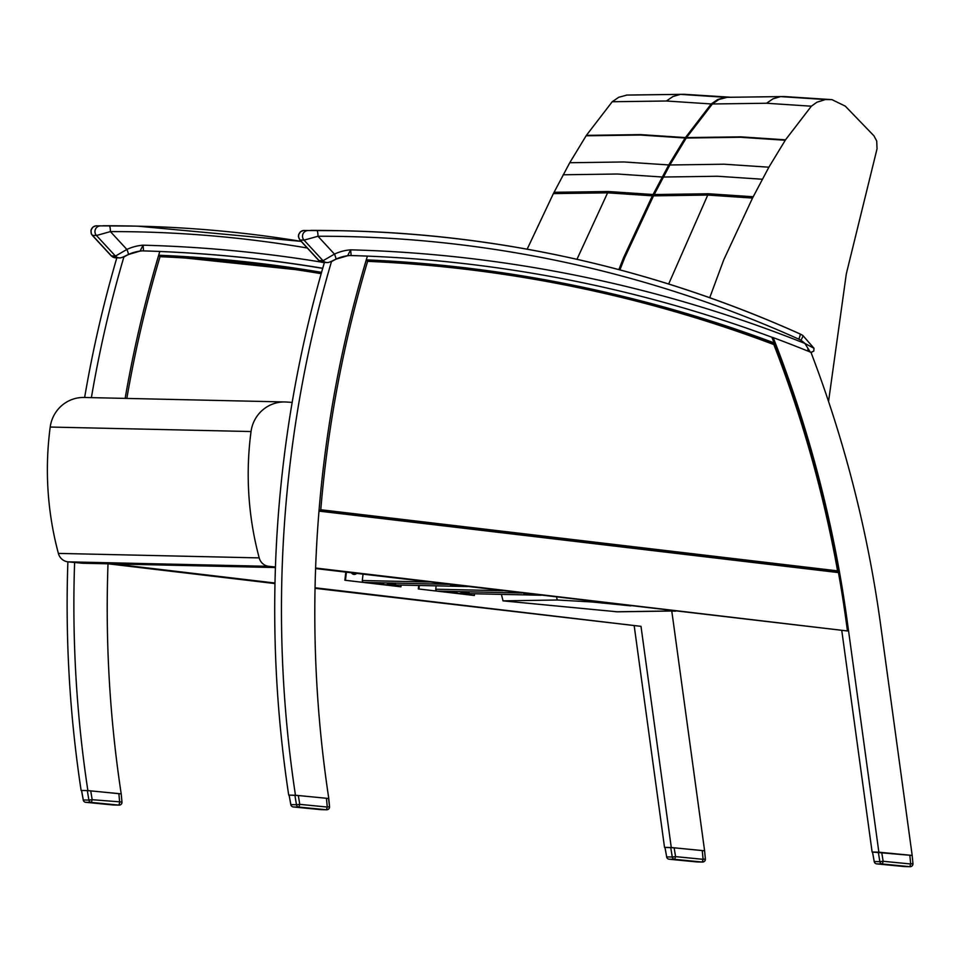 <?xml version="1.0" encoding="UTF-8"?>
<svg xmlns="http://www.w3.org/2000/svg" width="961" height="961" viewBox="0 0 961 961"><rect width="100%" height="100%" fill="white"/><g stroke="black" fill="none" stroke-linecap="round" stroke-linejoin="round"><path stroke-width="1.44" d="M82.178 563.218L275.423 567.543L82.586 563.242A5.694 5.586 -88.7 0 1 82.178 563.218L68.099 561.849A11.388 11.16 -88.7 0 1 58.381 553.404A317.178 310.92 -88.7 0 1 50.212 427.044A34.164 33.491 -88.7 0 1 84.16 397.47L284.985 401.962A34.164 33.491 91.3 0 0 251.037 431.537A317.178 310.92 91.3 0 0 259.206 557.897A11.388 11.16 91.3 0 0 268.936 566.341L275.447 566.978M58.381 553.404L259.206 557.897M292.18 402.407A1623.345 1591.32 91.3 0 0 286.366 402.022A34.164 33.491 91.3 0 0 284.985 401.962M355.33 573.261A2.847 2.787 -88.7 0 1 353.432 574.101M352.315 573.765A2.847 2.787 91.3 0 0 355.582 573.297M125.098 256.046L125.278 256.046A42.56 41.719 -88.7 0 1 126.84 255.206M139.141 251.229A42.56 41.719 -88.7 0 1 140.342 251.049M122.948 257.043L123.849 257.067A42.56 41.719 -88.7 0 1 142.384 250.869A1366.446 1339.49 -88.7 0 1 159.814 251.458A1213.022 1189.093 91.3 0 0 132.402 359.919M671.763 611.064A1213.022 1189.093 -88.7 0 1 673.036 620.121L704.605 850.785L671.271 847.53L640.999 626.344L315.04 588.312M274.978 583.567L108.064 563.807M640.999 626.344L315.052 587.772M274.99 583.027L113.686 563.939M67.883 561.825A1213.022 1189.093 91.3 0 0 81.12 790.459L87.319 790.591L88.892 800.093L92.184 799.708L90.73 790.879L87.319 790.591M116.834 257.812A1213.022 1189.093 91.3 0 0 84.64 397.47M108.016 563.807A1213.022 1189.093 91.3 0 0 121.206 793.858L87.871 790.603A1213.022 1189.093 -88.7 0 1 74.61 562.473M91.391 397.626A1213.022 1189.093 -88.7 0 1 123.849 257.067M81.12 790.459L87.871 790.603M634.236 626.079L664.519 847.374L671.271 847.53M322.704 268.383A1366.446 1339.49 91.3 0 0 159.814 251.482A1366.446 1339.49 -88.7 0 1 322.728 268.263M347.918 255.698A42.56 41.719 91.3 0 0 346.717 255.866M334.416 259.854A42.56 41.719 91.3 0 0 332.854 260.695L332.674 260.695M344.506 343.437A1213.022 1189.093 -88.7 0 1 367.402 256.106A1366.446 1339.49 91.3 0 0 349.96 255.518A42.56 41.719 91.3 0 0 331.437 261.704L330.524 261.692M318.992 511.108L838.46 572.588A1213.022 1189.093 -88.7 0 1 846.16 621.491L847.458 630.969L315.604 568.023M847.458 630.969L315.592 568.564M331.437 261.704A1213.022 1189.093 91.3 0 0 295.459 795.252L328.794 798.507A1213.022 1189.093 -88.7 0 1 319.004 511L320.782 509.75A1207.737 1183.904 -88.7 0 1 367.607 261.344L366.273 259.866M909.839 855.206L910.668 863.975L912.95 863.591L912.181 855.458L872.107 852.023L841.824 630.836M289.117 795.143L288.708 795.095A1213.022 1189.093 -88.7 0 1 324.41 262.461M773.197 337.611A1213.022 1189.093 -88.7 0 1 847.278 621.515L878.859 852.179L912.181 855.434L880.612 624.77A1213.022 1189.093 91.3 0 0 810.964 352.327A1366.446 1339.49 91.3 0 0 773.197 337.611L772.043 337.587M295.459 795.252L288.708 795.095M329.503 806.699A2.847 2.787 -88.7 0 1 326.656 809.775A2.847 2.847 0 0 0 329.551 806.663L328.782 798.543L326.44 798.279L327.269 807.048L329.551 806.663L328.542 798.495M878.859 852.179L872.107 852.023M772.031 337.575A1213.022 1189.093 -88.7 0 1 774.11 342.897L773.137 342.873M774.11 342.897A1362.181 1335.309 91.3 0 0 613.574 294.126M709.723 297.694L723.765 259.794L752.523 198.062L768.884 167.19L785.521 139.826L811.36 106.203L816.874 102.238L825.439 99.548L831.986 99.644L845.284 106.142L873.945 135.837L876.708 141.003L877.045 148.799L846.317 273.837L828.55 401.47M603.027 602.583L626.92 605.406M831.986 99.644L784.2 96.544L727.177 97.301L718.876 99.512L712.353 103.98L686.502 137.603L669.877 164.98L653.504 195.852L624.734 257.608L619.905 269.897M606.283 602.967L603.16 603.112M825.439 99.548L780.62 96.605L726.432 97.337M811.36 106.203L766.542 103.247L712.353 103.98M785.521 139.826L740.715 136.846L686.502 137.603M653.504 195.852L707.74 195.059L752.523 198.062M752.703 197.714L707.921 194.723L653.696 195.503M686.238 138.024L740.45 137.279L785.245 140.246M663.294 177.028L717.519 176.247L762.301 179.239M768.884 167.19L724.101 164.211L669.877 164.98M501.402 594.366L503.023 600.865L617.539 611.821M729.916 97.181L684.064 94.298L627.04 95.055L618.74 97.277L612.217 101.746L586.378 135.369L569.741 162.733L553.38 193.605L527.145 249.199M630.8 605.862L592.144 601.982L557.272 600L503.023 600.865M618.872 269.621L623.629 257.548L652.387 195.816L668.748 164.944L685.121 138L711.224 103.956L717.747 99.488L725.315 97.313L680.484 94.37L626.308 95.091M711.224 103.956L666.405 101.001L612.217 101.746M685.385 137.579L640.591 134.612L586.378 135.369M725.315 97.313L728.606 97.229M602.03 603.088L601.874 602.439M553.38 193.605L607.604 192.825L652.387 195.816M652.567 195.479L607.796 192.476L553.56 193.257M586.114 135.789L640.314 135.033L685.121 138M563.17 174.782L617.394 174.013L662.177 177.004M668.748 164.944L623.965 161.965L569.741 162.733M469.184 593.129L460.787 592.156L469.184 593.129M532.19 594.535L523.793 593.562L532.19 594.535M457.232 592.865L448.835 591.88L457.232 592.865M436.138 585.85L435.753 589.213A1.706 1.67 91.3 0 0 437.231 591.111L456.079 593.345A1.706 1.67 91.3 0 0 456.391 593.345M418.732 585.465L418.323 588.937L474.362 595.508L474.566 593.766M419.332 585.477L418.936 588.949M418.323 588.937L474.362 595.508M395.74 584.432L387.343 583.459L395.74 584.432M458.745 585.85L450.349 584.865L458.745 585.85M383.787 584.168L375.391 583.195L383.787 584.168M363.042 574.173L362.309 580.528A1.706 1.67 91.3 0 0 363.775 582.414L382.622 584.648A1.706 1.67 91.3 0 0 382.934 584.66M353.876 574.426A3.195 3.135 91.3 0 0 356.002 573.345M356.555 573.405A3.195 3.135 -88.7 0 1 351.51 572.816M345.804 572.131L344.879 580.24L400.917 586.811L401.121 585.069M346.404 572.203L345.48 580.252M344.879 580.24L400.917 586.811M143.549 250.905L143.093 245.187L140.054 251.085L128.161 254.581A5.694 1.009 64.9 0 1 128.065 254.605A42.56 41.719 -88.7 0 1 140.018 251.097M321.106 262.065A1372.14 1345.076 91.3 0 0 143.093 245.187A48.254 47.305 91.3 0 0 126.876 249.452L115.452 256.082L111.296 255.926L92.328 235.361L96.46 235.493L110.407 231.601A5.694 1.129 -90.1 0 0 109.278 225.883L103.091 225.751A5.694 1.129 89.9 0 1 103.091 225.751L103.091 225.751A1215.581 1191.604 -88.7 0 1 131.525 226.039L137.711 226.171A1215.581 1191.604 91.3 0 0 109.278 225.883M307.268 247.998A1209.887 1186.018 -88.7 0 0 110.407 231.601L126.876 249.452A5.694 1.009 64.9 0 1 128.161 254.581C123.32 257.116 120.401 258.209 119.392 257.872A5.694 5.586 91.3 0 0 119.765 257.872M705.314 858.978A2.847 2.787 -88.7 0 1 702.275 862.041L669.156 859.23L674.766 859.362L675.583 856.635L674.129 847.806L664.928 847.398L666.682 856.888A2.847 2.787 91.3 0 0 669.168 859.23L696.653 861.909A2.847 2.787 91.3 0 0 696.869 861.933L696.869 861.933A2.847 2.787 91.3 0 0 697.073 861.921M702.251 850.557L703.092 859.326L705.374 858.942L704.593 850.821L674.129 847.806M703.092 859.326L702.275 862.041L674.766 859.362A2.847 2.787 -88.7 0 1 672.28 857.02L675.583 856.635L703.092 859.326M121.927 802.051A2.847 2.787 -88.7 0 1 118.876 805.114L85.757 802.303L91.367 802.435L92.184 799.708L121.975 802.015L121.206 793.894L90.73 790.879M118.864 793.63L119.693 802.399L118.876 805.114L91.367 802.435A2.847 2.787 -88.7 0 1 88.892 800.093L83.283 799.972A2.847 2.787 91.3 0 0 85.769 802.303L113.266 804.994A2.847 2.787 91.3 0 0 113.47 805.006L113.47 805.006A2.847 2.787 91.3 0 0 113.674 804.994M351.125 255.554L350.669 249.836L347.63 255.734L335.737 259.23A5.694 1.009 64.9 0 1 335.653 259.254A42.56 41.719 -88.7 0 1 347.606 255.734M800.093 333.984A22.776 22.319 91.3 0 1 802.711 335.401A5.694 0.973 -57.6 0 1 802.807 335.437L800.02 333.935C655.126 269.056 503.54 234.688 345.287 230.82A1215.581 1191.604 91.3 0 1 799.948 333.911A5.694 1.045 114.2 0 1 800.02 333.935A5.694 1.045 114.2 0 1 798.807 339.149A17.082 16.745 -88.7 0 1 800.885 340.266A5.694 0.973 -57.6 0 0 802.807 335.437L813.991 348.278L804.862 343.425L810.363 352.182M800.885 340.266A24.469 23.989 -88.7 0 1 804.862 343.425A1372.14 1345.076 91.3 0 0 350.669 249.836A48.254 47.305 91.3 0 0 334.452 254.1L323.04 260.731L318.872 260.563L299.904 240.01L304.036 240.142L317.983 236.25A5.694 1.129 -90.1 0 0 316.854 230.532L310.667 230.4A5.694 1.129 89.9 0 1 310.667 230.4L310.667 230.4A1215.581 1191.604 -88.7 0 1 339.101 230.688L345.287 230.82A1215.581 1191.604 91.3 0 0 316.854 230.532M798.807 339.149A1209.887 1186.018 -88.7 0 0 317.983 236.25L334.452 254.1A5.694 1.009 64.9 0 1 335.737 259.23C330.896 261.764 327.977 262.858 326.968 262.521A5.694 5.586 91.3 0 0 327.341 262.521M912.902 863.627A2.847 2.787 -88.7 0 1 909.851 866.69L876.732 863.879L882.342 863.999L883.159 861.284L881.705 852.455M878.294 852.167L879.868 861.669L883.159 861.284L910.668 863.975L909.851 866.69L882.342 863.999A2.847 2.787 -88.7 0 1 879.868 861.669L874.258 861.537A2.847 2.787 91.3 0 0 876.744 863.879L904.241 866.558A2.847 2.787 91.3 0 0 904.445 866.57L904.445 866.57A2.847 2.787 91.3 0 0 904.649 866.57M876.732 863.879A2.847 2.847 0 0 1 874.21 861.549L872.504 852.035L874.258 861.537M320.842 809.642A2.847 2.847 0 0 0 321.058 809.655L326.656 809.775A2.847 2.787 -88.7 0 1 326.452 809.763L293.333 806.952L298.943 807.084L299.772 804.357L298.306 795.528L289.105 795.119L290.859 804.609A2.847 2.787 91.3 0 0 293.345 806.952L320.83 809.63A2.847 2.787 91.3 0 0 321.058 809.655L321.058 809.655A2.847 2.787 91.3 0 0 321.262 809.642M327.269 807.048L326.452 809.763L298.943 807.084A2.847 2.787 -88.7 0 1 296.469 804.741L299.772 804.357L327.269 807.048M326.44 798.279L298.306 795.528M126.84 398.419A1207.737 1183.904 -88.7 0 1 160.031 256.695L158.685 255.218M366.297 259.866C506.723 265.945 642.837 293.802 774.638 343.449A1362.35 1335.478 91.3 0 0 366.297 259.866A1209.154 1185.309 91.3 0 0 318.992 511L839.037 572.468C824.97 493.966 803.516 417.627 774.662 343.461L773.845 344.567A1207.737 1183.904 -88.7 0 1 837.584 570.858L839.013 572.492L838.04 572.468L320.518 511.288M318.992 511.096L320.662 511.3M50.212 427.044L251.037 431.537M68.099 561.849L268.936 566.341M847.278 621.515L846.16 621.491M766.542 103.247L773.064 98.779L780.62 96.605M668.664 284L707.74 195.059M753.208 196.753L708.437 193.762L654.201 194.542M675.331 611.136L670.045 610.992A11.388 11.16 91.3 0 0 670.85 611.04L675.595 611.172M670.045 610.992L615.881 611.785M557.272 600L556.539 597.081M666.405 101.001L672.928 96.544L680.484 94.37M576.948 259.326L607.604 192.825M653.084 194.518L608.301 191.515L554.077 192.296M456.079 593.345L541.055 595.243M437.231 591.111L522.207 593.009M435.753 589.213L502.819 590.715M382.622 584.648L467.611 586.546M363.775 582.414L448.763 584.324M362.309 580.528L429.375 582.03M324.374 262.605A1372.14 1345.076 91.3 0 0 323.401 262.437M301.153 241.367A1215.581 1191.604 91.3 0 0 137.711 226.171L301.153 241.367M100.485 225.895A5.694 5.586 -88.7 0 0 96.46 235.493L115.452 256.082A5.694 5.586 91.3 0 0 119.392 257.872L115.452 257.788A5.694 5.586 91.3 0 1 111.524 255.998L92.52 235.409A5.694 5.586 -88.7 0 1 96.544 225.811M670.718 847.518L672.28 857.02L666.634 856.9A2.847 2.847 0 0 0 669.156 859.23M666.682 856.888L664.988 847.386M83.283 799.96L81.589 790.459M367.402 256.106A1366.446 1339.49 -88.7 0 1 772.908 337.611M807.745 348.206A2.847 2.787 -88.7 0 1 807.552 350.945M811.697 352.375A2.847 2.787 -88.7 0 1 810.976 352.351M308.061 230.544A5.694 5.586 -88.7 0 0 304.036 240.142L323.04 260.731A5.694 5.586 91.3 0 0 326.968 262.521L323.04 262.437A5.694 5.586 91.3 0 1 319.1 260.647L300.108 240.058A5.694 5.586 -88.7 0 1 304.132 230.46M294.895 795.24L296.469 804.741L290.859 804.609M158.733 255.23L321.563 272.347A1362.35 1335.478 91.3 0 0 158.721 255.23A1209.154 1185.309 91.3 0 0 125.146 398.383M160.031 256.695A1360.932 1334.072 -88.7 0 1 321.19 273.681M839.001 572.372A1209.154 1185.309 91.3 0 0 774.65 343.521M837.584 570.858L320.782 509.75M367.607 261.344A1360.932 1334.072 -88.7 0 1 773.845 344.567M670.85 611.04L617.418 611.821M456.235 593.357L541.127 595.255M382.778 584.66L467.683 586.558M140.474 250.857L142.024 250.905M92.328 235.361L91.283 233.775L90.995 230.099L93.001 227.024L95.944 225.835L131.525 226.039M111.296 255.926L115.452 257.788M696.653 861.921A2.847 2.847 0 0 0 696.869 861.933L702.479 862.053A2.847 2.847 0 0 0 705.374 858.942L704.593 850.821M113.266 804.994A2.847 2.847 0 0 0 113.47 805.006L119.08 805.126A2.847 2.847 0 0 0 121.975 802.015L121.206 793.894M81.529 790.471L83.235 799.972A2.847 2.847 0 0 0 85.757 802.303M348.062 255.506L349.6 255.554M299.904 240.01L298.415 236.646L298.571 234.748L300.577 231.673L303.532 230.484L339.101 230.688M813.991 348.278L813.799 351.089L810.988 352.375M318.872 260.563L323.04 262.437M904.241 866.558A2.847 2.847 0 0 0 904.445 866.57L910.055 866.702A2.847 2.847 0 0 0 912.95 863.591L912.181 855.458M289.105 795.119L290.811 804.621A2.847 2.847 0 0 0 293.333 806.952"/></g></svg>
